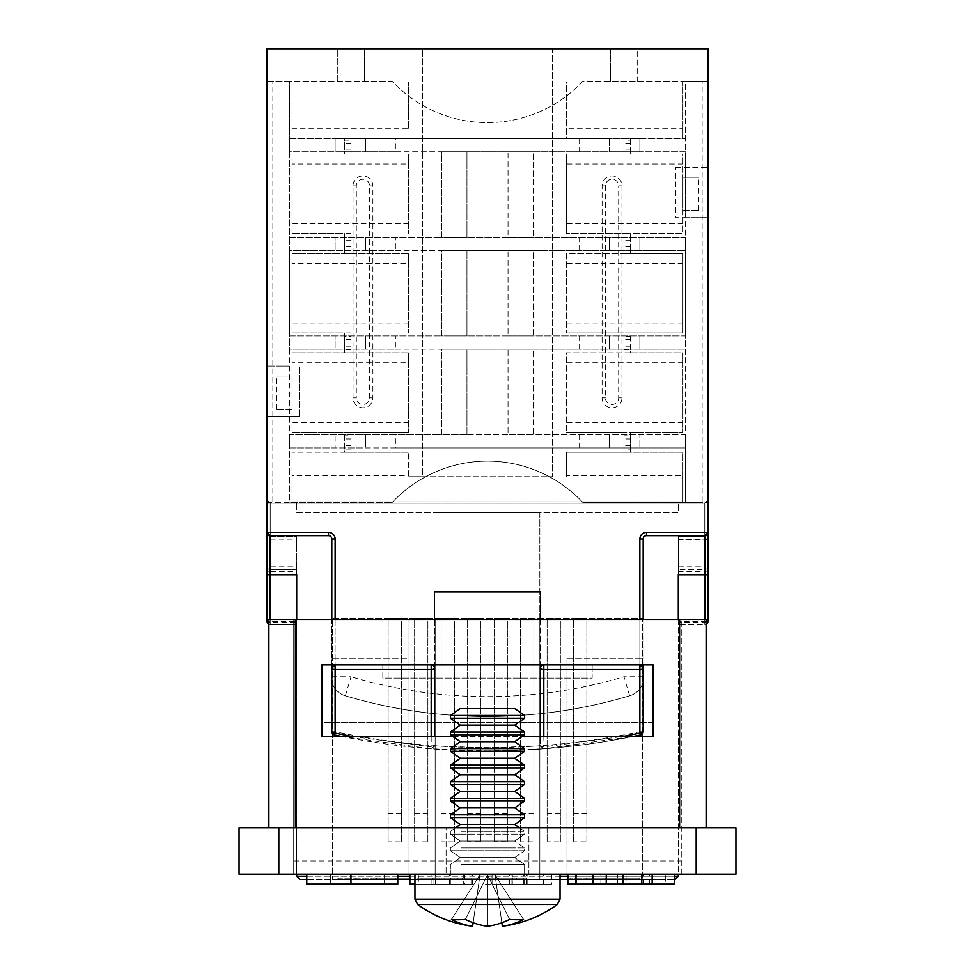 <?xml version="1.0" encoding="UTF-8"?>
<svg xmlns="http://www.w3.org/2000/svg" width="975" height="975" viewBox="0 0 975 975"><rect width="100%" height="100%" fill="white"/><g stroke="black" fill="none" stroke-linecap="round" stroke-linejoin="round"><path stroke-width="0.73" stroke-dasharray="4.88 3.66" d="M528.901 827.812L528.901 874.185L446.099 874.185L528.901 874.185L446.099 874.185L528.901 874.185L528.901 827.812L446.099 827.812L446.099 874.185L446.099 827.812L528.901 827.812M567.864 874.185L674.261 874.185L567.864 874.185L567.864 884.118L576.396 884.118L576.396 874.185L576.396 884.118L617.553 884.118L617.553 874.185L617.553 884.118L626.072 884.118L626.072 874.185L626.072 884.118L665.742 884.118L665.742 874.185L665.742 884.118L674.261 884.118L674.261 874.185M306.784 874.185L384.138 874.185L306.784 874.185L306.784 884.118L384.138 884.118L384.138 874.185L384.138 884.118L350.963 884.118L350.963 874.185L397.776 874.185L350.963 874.185M293.731 874.185L681.269 874.185L293.731 874.185L293.731 619.795L681.269 619.795L293.731 619.795L293.731 827.812L681.269 827.812L293.731 827.812L293.731 874.185M696.174 827.812L239.07 827.812L239.07 874.185L735.93 874.185L735.93 827.812L696.174 827.812L696.174 874.185M512.314 874.185L551.74 874.185L512.314 874.185L512.314 884.118L483.966 884.118L551.74 884.118L512.314 884.118M551.74 874.185L551.74 884.118M450.048 874.185L409.878 874.185L472.558 874.185L450.048 874.185L450.048 884.118L418.409 884.118L418.409 874.185L418.409 884.118L463.734 884.118L463.734 874.185M295.388 827.812L679.612 827.812L268.881 827.812L295.388 827.812L295.388 619.795L679.612 619.795L679.612 827.812L706.119 827.812L679.612 827.812M452.705 736.393L522.295 736.393M295.388 619.795L268.881 619.795L268.881 827.812M653.116 722.475L321.884 722.475L321.884 664.84L653.116 664.84L653.116 722.475L653.116 664.84L321.884 664.84L321.884 722.475L653.116 722.475M706.119 827.812L706.119 619.795L679.612 619.795M681.269 874.185L681.269 619.795L681.269 874.185M653.116 736.393L653.116 664.84L321.884 664.84L321.884 736.393L653.116 736.393M293.731 860.937L681.269 860.937M330.61 884.118L330.61 874.185M350.963 884.118L397.776 884.118L397.776 874.185M527.134 884.118L492.058 884.118L543.575 884.118L527.134 884.118L527.134 874.185L492.058 874.185L527.134 874.185M483.966 884.118L483.966 874.185L483.966 884.118M524.136 884.118L524.136 874.185M543.562 884.118L543.562 874.185M492.058 884.118L492.058 874.185L492.058 884.118M509.352 884.118L509.352 874.185M575.786 884.118L575.786 874.185M409.878 874.185L409.878 884.118L472.558 884.118L464.624 884.118L464.624 874.185M464.624 884.118L450.048 884.118M463.734 884.118L471.668 884.118L471.668 874.185M471.668 884.118L414.96 884.118M472.558 884.118L472.558 874.185M341.36 736.393A739.976 739.976 0 0 0 487.5 750.969L430.938 748.8L341.36 736.393M540.503 736.393L540.503 745.497A3.315 3.315 0 0 0 544.062 748.8L487.5 750.969A739.976 739.976 0 0 0 633.64 736.393L544.062 748.8L540.528 745.948L540.503 591.971M623.963 237.059L623.963 233.573L566.329 233.573L682.927 233.573L682.927 154.087L630.593 154.087L630.593 152.1L623.963 152.1L623.963 154.087L566.329 154.087L566.329 233.573L566.329 154.087L682.927 154.087L682.927 233.573L630.593 233.573L630.593 237.059L623.963 237.059L623.963 253.451L566.329 253.451L566.329 332.95L566.329 253.451L682.927 253.451L682.927 332.95L630.593 332.95L630.593 336.424L623.963 336.424L623.963 352.828L566.329 352.828L566.329 432.315L566.329 352.828L682.927 352.828L682.927 432.315L630.593 432.315L630.593 452.193L566.329 452.193L566.329 476.702L566.329 452.193L682.927 452.193L682.927 501.881L292.073 501.881L292.073 452.193L292.073 501.881L682.927 501.881L682.927 475.605L566.329 475.605M630.593 154.087L623.963 154.087L623.963 138.182L566.329 138.182L566.329 81.876L610.716 81.876L566.329 81.876L566.329 138.182L682.927 138.182L630.593 138.182L630.593 154.087M344.407 152.1L344.407 154.087L292.073 154.087L292.073 233.573L292.073 154.087L408.671 154.087L344.407 154.087L344.407 138.182L292.073 138.182L292.073 81.876L292.073 138.182L408.671 138.182L351.037 138.182L351.037 154.087L351.037 152.1L344.407 152.1L344.407 140.168L351.037 140.168L351.037 138.182L344.407 138.182L344.407 140.168M623.963 233.573L630.593 233.573L630.593 253.451L623.963 253.451L623.963 233.573M351.037 233.573L351.037 237.059L344.407 237.059L344.407 233.573L351.037 233.573L351.037 253.451L292.073 253.451L292.073 332.95L292.073 253.451L408.671 253.451L351.037 253.451L351.037 250.307L344.407 250.307L344.407 253.451L344.407 233.573L292.073 233.573L351.037 233.573M682.927 475.605L682.927 452.193L630.593 452.193L630.593 449.048L623.963 449.048L623.963 452.193L623.963 432.315L566.329 432.315L682.927 432.315L682.927 352.828L630.593 352.828L630.593 332.95L623.963 332.95L623.963 336.424M351.037 332.95L351.037 336.424L344.407 336.424L344.407 332.95L351.037 332.95L351.037 352.828L292.073 352.828L292.073 432.315L292.073 352.828L408.671 352.828L351.037 352.828L351.037 349.672L344.407 349.672L344.407 352.828L344.407 332.95L292.073 332.95L351.037 332.95M351.037 449.048L344.407 449.048L344.407 452.193L292.073 452.193L408.671 452.193L344.407 452.193L344.407 432.315L292.073 432.315L408.671 432.315L351.037 432.315L351.037 452.193L351.037 435.801L344.407 435.801L344.407 432.315L351.037 432.315L351.037 435.801M623.963 349.672L630.593 349.672L630.593 352.828L623.963 352.828L623.963 332.95L566.329 332.95L682.927 332.95L682.927 253.451L630.593 253.451L630.593 250.307L623.963 250.307M682.927 128.249L682.927 81.876L682.927 138.182L682.927 128.249L566.329 128.249M678.295 621.611L678.295 536.323L678.295 624.439L678.295 574.75L678.295 624.439L678.295 621.611L704.791 621.611L704.791 539.151L708.106 538.651L708.106 574.75L708.106 48.75L637.223 48.75L637.223 81.876L682.927 81.876L610.716 81.876L610.716 48.75L552.423 48.75L552.423 476.702L408.671 476.702L422.577 476.702L422.577 48.75L364.284 48.75L364.284 81.876L364.284 48.75L266.894 48.75L266.894 621.124L266.894 538.651L270.209 539.151L270.209 621.611L296.705 621.611L296.705 539.151L270.209 539.151L270.209 536.323L296.705 536.323L296.705 566.134L270.209 566.134L270.209 536.323L296.705 536.323L296.705 539.151M704.791 503.197L266.894 503.197L296.705 503.197L296.705 512.472L678.295 512.472L678.295 503.197L678.295 512.472L296.705 512.472L296.705 503.197L270.209 503.197L270.209 535.665L328.502 535.665L328.502 532.35L270.209 532.35L270.209 503.197L704.791 503.197L678.295 503.197L704.791 503.197L708.106 499.895L708.106 75.916L708.106 532.35L708.106 75.916L708.106 499.895L704.791 503.197L704.791 532.35L646.498 532.35L646.498 535.665L704.791 535.665A3.315 3.315 0 0 0 708.106 532.35L704.791 532.35L704.791 535.665L704.791 503.197L704.791 574.75L678.295 574.75L678.295 876.172L296.705 876.172L296.705 574.75L296.705 624.439L296.705 574.75L270.209 574.75L270.209 503.197L266.894 499.895L266.894 532.35L266.894 75.916L266.894 499.895L266.894 75.916L266.894 499.895L270.209 503.197M337.777 81.876L337.777 48.75L337.777 81.876L292.073 81.876L364.284 81.876M408.671 128.249L408.671 81.876L408.671 128.249L292.073 128.249M408.671 475.605L408.671 452.193L408.671 475.605L292.073 475.605M408.671 362.761L408.671 432.315L408.671 352.828L408.671 362.761L292.073 362.761M408.671 263.384L408.671 332.95L408.671 253.451L408.671 263.384L292.073 263.384M408.671 164.019L408.671 233.573L408.671 154.087L408.671 164.019L292.073 164.019M637.223 81.876L637.223 48.75L610.716 48.75L610.716 81.876M623.963 435.801L623.963 432.315L630.593 432.315L630.593 435.801L623.963 435.801L623.963 449.048M623.963 140.168L623.963 138.182L630.593 138.182L630.593 140.168L623.963 140.168L623.963 152.1M266.894 386.173L266.894 312.78L266.894 386.173L267.564 386.173L267.564 382.066L266.894 382.066M266.894 168.517L266.894 95.111L266.894 168.517L267.564 168.517L267.564 164.397L266.894 164.397M266.894 158.084L266.894 84.691L266.894 158.084L267.564 158.084L267.564 153.977L266.894 153.977M266.894 378.739L266.894 305.346L266.894 378.739L267.564 378.739L267.564 374.632L266.894 374.632M296.705 621.611L296.705 624.439L270.209 624.439A3.315 3.315 0 0 1 266.894 621.124L266.894 538.651M266.894 251.062L266.894 215.999L266.894 251.062L267.564 251.062L267.564 227.687L266.894 227.687M266.894 440.237L266.894 473.107L266.894 440.237L267.564 440.237L267.564 452.595L266.894 452.595M266.894 346.015L266.894 354.778L266.894 340.897L266.894 346.015L267.564 346.015L266.894 346.015M266.894 113.746L266.894 144.422L266.894 110.821L266.894 128.347L266.894 113.746L267.564 113.746L267.564 125.202L266.894 125.202M708.106 82.826L708.106 156.219L708.106 82.826L707.436 82.826L707.436 86.933L708.106 86.933M708.106 304.578L708.106 377.971L708.106 304.578L707.436 304.578L707.436 308.685L708.106 308.685M708.106 81.949L708.106 155.342L708.106 81.949L707.436 81.949L707.436 86.056L708.106 86.056M708.106 302.457L708.106 375.862L708.106 302.457L707.436 302.457L707.436 306.577L708.106 306.577M678.295 571.387L704.791 571.387L704.791 622.501A3.315 1.377 180 0 0 708.106 621.124L708.106 538.651M708.106 621.124L708.106 574.75L704.791 574.75L704.791 624.439L678.295 624.439L704.791 624.439A3.315 3.315 0 0 0 706.119 624.158A3.315 3.315 0 0 1 704.791 624.439A3.315 3.315 0 0 0 708.106 621.124M708.106 360.116L708.106 331.866L708.106 369.379L708.106 332.609L708.106 360.116L707.436 360.116L707.436 331.866L708.106 331.866L707.436 331.866L707.436 369.379L708.106 369.379M708.106 100.583L708.106 134.184L708.106 94.331L708.106 128.712L708.106 100.583L707.436 100.583L707.436 106.836L708.106 106.836M707.436 210.758L707.436 245.139L708.106 210.758L708.106 252.172L708.106 221.496L708.106 239.667L707.436 239.667L708.106 239.667L707.436 239.667L707.436 210.758L708.106 210.758M708.106 466.16L708.106 445.173L708.106 466.16L707.436 466.16L707.436 483.454L708.106 483.454M674.261 879.487L567.864 879.487M560.04 879.487L409.878 879.487M397.776 879.487L306.784 879.487M300.02 879.487L674.98 879.487M512.911 879.487L488.828 879.487L525.598 879.487L512.911 879.487L512.911 878.158L512.911 879.487L512.911 878.158L525.598 878.158L525.598 879.487L525.598 878.158L512.911 878.158L512.911 879.487M355.704 879.487L410.536 879.487L337.959 879.487L410.536 879.487L355.704 879.487L355.704 878.158L376.521 878.158L376.521 879.487M642.513 879.487L332.487 879.487L642.513 879.487L642.513 618.467L332.487 618.467L332.487 879.487L332.487 618.467L642.513 618.467L642.513 879.487M479.42 878.158L419.835 878.158L477.421 878.158L477.421 879.487L479.42 879.487L417.824 879.487L477.421 879.487L477.421 878.158L479.42 878.158L479.42 879.487M569.973 879.487L639.697 879.487L569.973 879.487L569.973 878.158L606.377 878.158L606.377 879.487M560.369 841.864L560.369 618.467L547.121 618.467L547.121 841.864L547.121 618.467L560.369 618.467L560.369 841.864L547.121 841.864M507.378 841.864L507.378 618.467L494.13 618.467L494.13 841.864L494.13 618.467L507.378 618.467L507.378 841.864L494.13 841.864M454.374 841.864L454.374 618.467L441.127 618.467L441.127 841.864L441.127 618.467L454.374 618.467L454.374 841.864L441.127 841.864M401.383 841.864L401.383 618.467L388.135 618.467L388.135 841.864L388.135 618.467L401.383 618.467L401.383 841.864L388.135 841.864M427.879 841.864L427.879 618.467L414.631 618.467L414.631 841.864L414.631 618.467L427.879 618.467L427.879 841.864L414.631 841.864M480.87 841.864L480.87 618.467L467.622 618.467L467.622 841.864L467.622 618.467L480.87 618.467L480.87 841.864L467.622 841.864M533.873 841.864L533.873 618.467L520.626 618.467L520.626 841.864L520.626 618.467L533.873 618.467L533.873 841.864L520.626 841.864M586.865 841.864L586.865 618.467L573.617 618.467L573.617 841.864L573.617 618.467L586.865 618.467L586.865 841.864L573.617 841.864M560.369 813.235L547.121 813.235M507.378 813.235L494.13 813.235M454.374 813.235L441.127 813.235M401.383 813.235L388.135 813.235M427.879 813.235L414.631 813.235M480.87 813.235L467.622 813.235M533.873 813.235L520.626 813.235M586.865 813.235L573.617 813.235M408.671 422.382L292.073 422.382M292.073 409.134L276.169 409.134L292.073 409.134L292.073 376.009L276.169 376.009L292.073 376.009M408.671 323.018L292.073 323.018M408.671 223.641L292.073 223.641M351.573 736.393L431.194 746.887L431.194 736.393M431.194 664.84L335.132 664.84L431.194 664.84A3.315 3.315 0 0 1 434.497 668.155M434.497 619.795L434.497 664.84M540.503 619.795L540.503 664.84M540.503 668.155A3.315 3.315 0 0 1 543.806 664.84L639.868 664.84L543.806 664.84M543.806 736.393L544.062 748.8A3.315 3.315 0 0 1 540.503 745.497A3.315 1.389 0 0 0 543.806 746.887L623.427 736.393M643.183 538.98L639.868 538.98L639.868 731.725L643.183 731.725A3.315 3.315 0 0 1 640.551 734.967A3.315 3.315 0 0 0 643.183 731.725L643.183 538.98A3.315 3.315 0 0 1 646.498 535.665M643.183 619.795L643.183 664.84M331.817 664.84L331.817 619.795M335.132 538.98L331.817 538.98A3.315 3.315 0 0 0 328.502 535.665A3.315 3.315 0 0 1 331.817 538.98L331.817 731.725L335.132 731.725L335.132 538.98A6.63 6.63 0 0 0 328.502 532.35M351.037 664.84L331.159 664.84L331.159 676.76L331.159 664.84L382.834 664.84L382.834 678.1L592.166 678.1L592.166 664.84L643.841 664.84L643.841 676.76L643.841 664.84L623.963 664.84L623.963 676.76A478.201 478.201 0 0 1 351.037 676.76L351.037 664.84L382.834 664.84L382.834 678.1L592.166 678.1L592.166 664.84L623.963 664.84M345.357 695.809L351.037 676.76L331.159 676.76A19.878 19.878 0 0 0 345.357 695.809A498.067 498.067 0 0 0 629.643 695.809A498.067 498.067 0 0 1 345.357 695.809A19.878 19.878 0 0 1 331.159 676.76A19.878 19.878 0 0 0 345.357 695.809A498.067 498.067 0 0 0 629.643 695.809A19.878 19.878 0 0 0 643.841 676.76A19.878 19.878 0 0 1 629.643 695.809A19.878 19.878 0 0 0 643.841 676.76L623.963 676.76L629.643 695.809M566.999 658.223L642.513 658.223L566.999 658.223L566.999 879.487L566.999 658.223M539.833 618.467L539.833 879.487L539.833 512.472L435.167 512.472L539.833 512.472L539.833 618.467M408.001 618.467L408.001 879.487L408.001 618.467M435.167 618.467L435.167 879.487L435.167 618.467M332.487 658.223L408.001 658.223L332.487 658.223M678.295 619.795L678.295 874.185M296.705 619.795L296.705 874.185M270.209 619.795L270.209 624.439A3.315 3.315 0 0 1 268.881 624.158A3.315 3.315 0 0 0 270.209 624.439L270.209 622.501A3.315 1.377 180 0 1 266.894 621.124A3.315 3.315 0 0 0 270.209 624.439L270.209 621.611L266.894 621.124A3.315 3.315 0 0 0 270.209 624.439L296.705 624.439L296.705 622.501L270.209 622.501L270.209 571.387L296.705 571.387L296.705 622.501M296.705 571.387L296.705 566.134M296.705 569.449L270.209 569.449L296.705 569.449M270.209 624.439L296.705 624.439L270.209 624.439L270.209 574.75L266.894 574.75M708.106 570.009A3.315 1.377 180 0 1 704.791 571.387L704.791 569.449L678.295 569.449L704.791 569.449A3.315 3.315 0 0 0 708.106 566.134A3.315 3.315 0 0 1 704.791 569.449L704.791 566.134L678.295 566.134M678.295 539.638L704.791 539.638L704.791 536.323L678.295 536.323L704.791 536.323A3.315 3.315 0 0 0 708.106 533.02A3.315 3.315 0 0 1 704.791 536.323L704.791 539.151L678.295 539.151M422.577 48.75L552.423 48.75L552.423 476.702L422.577 476.702L422.577 48.75M434.497 736.393L434.497 591.971M434.497 745.497L430.938 748.8L431.194 746.887A3.315 1.389 180 0 0 434.497 745.497A3.315 3.315 0 0 1 430.938 748.8M682.927 422.382L566.329 422.382M682.927 362.761L566.329 362.761M682.927 323.018L566.329 323.018M682.927 263.384L566.329 263.384M682.927 223.641L566.329 223.641M682.927 164.019L566.329 164.019M682.927 210.393L698.831 210.393L682.927 210.393L682.927 177.267L698.831 177.267L682.927 177.267M376.521 878.158L395.326 878.158L395.326 879.487L395.326 878.158L410.536 878.158L410.536 879.487L410.536 878.158L375.241 878.158L375.241 879.487M375.241 878.158L337.959 878.158L337.959 879.487M337.959 878.158L375.85 878.158L375.85 879.487M375.85 878.158L410.536 878.158L375.972 878.158L375.972 879.487M375.972 878.158L355.704 878.158M464.539 878.158L464.539 879.487M439.762 878.158L462.199 878.158L462.199 879.487L433.046 879.487L462.199 879.487L462.199 878.158L439.762 878.158L439.762 879.487M417.824 878.158L417.824 879.487M457.945 878.158L457.945 879.487M462.199 878.158L462.199 879.487L462.199 878.158L433.046 878.158L462.199 878.158L462.199 879.487M448.073 878.158L448.073 879.487M432.51 878.158L432.51 879.487M419.835 878.158L419.835 879.487M450.413 878.158L450.413 879.487M444.844 878.158L444.844 879.487M433.046 878.158L433.046 879.487M523.283 878.158L488.828 878.158L523.283 878.158L523.283 879.487M526.866 878.158L526.866 879.487L526.866 878.158M516.457 878.158L516.457 879.487M497.701 878.158L497.701 879.487L497.701 878.158M488.828 878.158L488.828 879.487L488.828 878.158M498.578 878.158L498.578 879.487M499.98 878.158L499.98 879.487M606.377 878.158L637.479 878.158L637.479 879.487M637.479 878.158L623.537 878.158L623.537 879.487M623.537 878.158L607.413 878.158L607.413 879.487M607.413 878.158L586.377 878.158L586.377 879.487M586.377 878.158L586.45 879.487M586.45 878.158L609.704 878.158L609.704 879.487M609.704 878.158L639.697 878.158L639.697 879.487M639.697 878.158L607.315 878.158L607.315 879.487M607.315 878.158L569.973 878.158M605.707 878.158L623.22 878.158L605.707 878.158L605.707 879.487L588.985 879.487L623.22 879.487L605.707 879.487M588.985 878.158L588.985 879.487M606.304 878.158L606.304 879.487M623.22 878.158L623.22 879.487M698.831 210.393L698.831 177.267M276.169 409.134L276.169 376.009M266.894 533.02A3.315 3.315 0 0 0 270.209 536.323L266.894 533.02M270.209 569.449A3.315 3.315 0 0 1 266.894 566.134L270.209 566.134L270.209 569.449A3.315 3.315 0 0 1 266.894 566.134A3.315 3.315 0 0 0 270.209 569.449L270.209 571.387A3.315 1.377 180 0 1 266.894 570.009M704.791 619.795L704.791 624.439A3.315 3.315 0 0 0 706.119 624.158A3.315 3.315 0 0 1 704.791 624.439L704.791 621.611L706.119 621.575M270.209 535.665A3.315 3.315 0 0 1 266.894 532.35L270.209 532.35L270.209 535.665A3.315 3.315 0 0 1 266.894 532.35M334.449 734.967A3.315 3.315 0 0 1 331.817 731.725A3.315 3.315 0 0 0 334.449 734.967L335.132 731.725A736.661 736.661 0 0 0 639.868 731.725L640.551 734.967M707.436 106.836L707.436 131.832L708.106 131.832L707.436 131.832L707.436 111.101L708.106 111.101M707.436 111.101L707.436 107.823L708.106 107.823M707.436 107.823L707.436 115.001L708.106 115.001M707.436 115.001L707.436 134.184L708.106 134.184M707.436 134.184L707.436 112.929L708.106 112.929M707.436 112.929L707.436 94.331L708.106 94.331M707.436 94.331L707.436 99.803L708.106 99.803M707.436 99.803L707.436 113.246L708.106 113.246M707.436 113.246L707.436 128.712L708.106 128.712M707.436 128.712L707.436 114.014L708.106 114.014L707.436 114.014L707.436 100.583M707.436 244.03L708.106 244.03M707.436 245.139L708.106 245.139L707.436 245.139L707.436 252.172L708.106 252.172L707.436 252.172L707.436 245.139L708.106 245.139L707.436 245.139M707.436 221.496L707.436 239.667L707.436 221.496L708.106 221.496M707.436 369.379L707.436 337.338L708.106 337.338M707.436 337.338L707.436 332.609L708.106 332.609M707.436 332.609L707.436 360.116M707.436 483.454L707.436 474.801L708.106 474.801M707.436 474.801L707.436 486.586L708.106 486.586M707.436 486.586L707.436 481.967L708.106 481.967M707.436 481.967L707.436 465.794L708.106 465.794M707.436 465.794L707.436 445.173L708.106 445.173M707.436 445.173L707.436 457.19L708.106 457.19M707.436 457.19L707.436 448.293L708.106 448.293M707.436 448.293L707.436 466.16M707.436 465.855L707.436 481.114L707.436 450.633L707.436 477.982L708.106 453.765L708.106 481.114L708.106 450.633L708.106 465.855L707.436 465.855M707.436 477.982L708.106 477.982M707.436 466.074L708.106 466.074M707.436 453.765L708.106 453.765M707.436 481.114L708.106 481.114M707.436 466.208L708.106 466.208M707.436 450.633L708.106 450.633M707.436 287.905L708.106 287.905L707.436 287.905L707.436 499.895L707.436 75.916L707.436 287.905L707.436 181.911L708.106 181.911L707.436 181.911L707.436 75.916L708.106 75.916L707.436 75.916L707.436 499.895L708.106 499.895L707.436 499.895L708.106 499.895L707.436 499.895L707.436 393.9L708.106 393.9L707.436 393.9L707.436 287.905L708.106 287.905L707.436 287.905M707.436 75.916L708.106 75.916L707.436 75.916M707.436 181.911L708.106 181.911L707.436 181.911M707.436 393.9L708.106 393.9L707.436 393.9M707.436 306.577L707.436 302.457M707.436 315.888L708.106 315.888M707.436 334.535L708.106 334.535M707.436 345.808L708.106 345.808M707.436 364.528L708.106 364.528M707.436 372.304L708.106 372.304M707.436 375.862L708.106 375.862M707.436 359.105L708.106 359.105M707.436 340.933L708.106 340.933M707.436 329.66L708.106 329.66M707.436 311.013L708.106 311.013M707.436 86.056L707.436 81.949M707.436 95.367L708.106 95.367M707.436 125.287L708.106 125.287M707.436 144.007L708.106 144.007M707.436 151.783L708.106 151.783M707.436 155.342L708.106 155.342M707.436 138.584L708.106 138.584M707.436 120.412L708.106 120.412M707.436 109.139L708.106 109.139M707.436 90.492L708.106 90.492M707.436 308.685L707.436 304.578M707.436 317.996L708.106 317.996M707.436 336.643L708.106 336.643M707.436 347.917L708.106 347.917M707.436 366.637L708.106 366.637M707.436 374.412L708.106 374.412M707.436 377.971L708.106 377.971M707.436 361.213L708.106 361.213M707.436 343.042L708.106 343.042M707.436 331.768L708.106 331.768M707.436 313.121L708.106 313.121M707.436 86.933L707.436 82.826M707.436 96.245L708.106 96.245M707.436 114.904L708.106 114.904M707.436 126.165L708.106 126.165M707.436 144.885L708.106 144.885M707.436 152.673L708.106 152.673M707.436 156.219L708.106 156.219M707.436 139.462L708.106 139.462M707.436 121.302L708.106 121.302M707.436 110.029L708.106 110.029M707.436 91.37L708.106 91.37M267.564 452.595L267.564 465.806L266.894 465.806M267.564 465.806L267.564 470.913L266.894 470.913M267.564 470.913L267.564 452.339L266.894 452.339M267.564 452.339L267.564 435.118L266.894 435.118M267.564 435.118L267.564 460.907L266.894 460.907M267.564 460.907L267.564 434.387L266.894 434.387L267.564 434.387L267.564 473.107L266.894 473.107M267.564 473.107L267.564 451.011L266.894 451.011M267.564 451.011L267.564 440.237M267.564 354.778L267.564 340.897L267.564 354.778L266.894 354.778M267.564 351.439L266.894 351.439M267.564 340.897L266.894 340.897L267.564 340.897M267.564 227.687L267.564 223.75L266.894 223.75M267.564 223.75L267.564 238.802L266.894 238.802M267.564 238.802L267.564 232.903L266.894 232.903M267.564 232.903L267.564 215.999L266.894 215.999M267.564 215.999L267.564 233.805L266.894 233.805M267.564 233.805L267.564 251.062M267.564 233.525L267.564 245.944L267.564 233.525L266.894 233.525L266.894 221.118L266.894 245.944L266.894 233.525M267.564 221.118L266.894 221.118M267.564 233.976L266.894 233.976M267.564 245.944L266.894 245.944M267.564 125.202L267.564 137.109L266.894 137.109M267.564 137.109L267.564 142.228L266.894 142.228M267.564 142.228L267.564 125.263L266.894 125.263M267.564 125.263L267.564 108.627L266.894 108.627M267.564 108.627L267.564 115.282L266.894 115.282M267.564 115.282L267.564 109.102L266.894 109.102M267.564 109.102L267.564 105.702L266.894 105.702M267.564 105.702L267.564 125.422L266.894 125.422M267.564 125.422L267.564 144.422L266.894 144.422M267.564 144.422L267.564 139.303L266.894 139.303M267.564 139.303L267.564 134.843L266.894 134.843M267.564 134.843L267.564 125.324L266.894 125.324M267.564 125.324L267.564 110.821L266.894 110.821M267.564 110.821L267.564 128.347L266.894 128.347L267.564 128.347L267.564 113.746M267.564 499.895L266.894 499.895L267.564 499.895L267.564 75.916L267.564 499.895L267.564 393.9L266.894 393.9L267.564 393.9L267.564 287.905L266.894 287.905L267.564 287.905L266.894 287.905L267.564 287.905L267.564 181.911L266.894 181.911L267.564 181.911L267.564 75.916L266.894 75.916L267.564 75.916L267.564 499.895L266.894 499.895L267.564 499.895M267.564 393.9L266.894 393.9L267.564 393.9M267.564 75.916L266.894 75.916L267.564 75.916M267.564 181.911L266.894 181.911L267.564 181.911M267.564 374.632L267.564 378.739M267.564 365.32L266.894 365.32M267.564 346.661L266.894 346.661M267.564 335.388L266.894 335.388M267.564 316.668L266.894 316.668M267.564 308.892L266.894 308.892M267.564 305.346L266.894 305.346M267.564 322.103L266.894 322.103M267.564 340.263L266.894 340.263M267.564 351.536L266.894 351.536M267.564 370.183L266.894 370.183M267.564 153.977L267.564 158.084M267.564 144.666L266.894 144.666M267.564 126.019L266.894 126.019M267.564 114.745L266.894 114.745M267.564 96.025L266.894 96.025M267.564 88.25L266.894 88.25M267.564 84.691L266.894 84.691M267.564 101.449L266.894 101.449M267.564 119.62L266.894 119.62M267.564 130.894L266.894 130.894M267.564 149.541L266.894 149.541M267.564 164.397L267.564 168.517M267.564 155.086L266.894 155.086M267.564 136.439L266.894 136.439M267.564 125.166L266.894 125.166M267.564 106.446L266.894 106.446M267.564 98.67L266.894 98.67M267.564 95.111L266.894 95.111M267.564 111.881L266.894 111.881M267.564 130.041L266.894 130.041M267.564 141.314L266.894 141.314M267.564 159.961L266.894 159.961M267.564 382.066L267.564 386.173M267.564 372.755L266.894 372.755M267.564 354.096L266.894 354.096M267.564 342.834L266.894 342.834M267.564 324.114L266.894 324.114M267.564 316.327L266.894 316.327M267.564 312.78L266.894 312.78M267.564 329.538L266.894 329.538M267.564 347.697L266.894 347.697M267.564 358.971L266.894 358.971M267.564 377.63L266.894 377.63M630.593 152.1L630.593 140.168M630.593 250.307L630.593 237.059M630.593 349.672L630.593 336.424M630.593 449.048L630.593 435.801M351.037 152.1L351.037 140.168M351.037 250.307L351.037 237.059M344.407 250.307L344.407 237.059M351.037 349.672L351.037 336.424M344.407 349.672L344.407 336.424M344.407 449.048L344.407 435.801M351.037 438.945L344.407 438.945L351.037 438.945M351.037 445.563L344.407 445.563L351.037 445.563M630.593 438.945L623.963 438.945L630.593 438.945M630.593 445.563L623.963 445.563L630.593 445.563M351.037 346.198L344.407 346.198L351.037 346.198M351.037 339.568L344.407 339.568L351.037 339.568M630.593 339.568L623.963 339.568L630.593 339.568M630.593 346.198L623.963 346.198L630.593 346.198M351.037 246.833L344.407 246.833L351.037 246.833M351.037 240.203L344.407 240.203L351.037 240.203M630.593 240.203L623.963 240.203L630.593 240.203M630.593 246.833L623.963 246.833L630.593 246.833M351.037 149.114L344.407 149.114L351.037 149.114M351.037 143.154L344.407 143.154L351.037 143.154M630.593 149.114L623.963 149.114L630.593 149.114M630.593 143.154L623.963 143.154L630.593 143.154M579.589 434.643L579.589 447.891L639.868 447.891L639.868 434.643L639.868 447.891L685.583 447.891L685.583 502.539L582.892 502.539L708.106 502.539L702.134 502.539L702.134 81.205L702.134 502.539L685.583 502.539L685.583 81.205L582.892 81.205A130.601 130.601 0 0 1 392.108 81.205L266.894 81.205L266.894 502.539L272.866 502.539L272.866 81.205L272.866 502.539L289.417 502.539L289.417 81.205L266.894 81.205L266.894 502.539L392.108 502.539L289.417 502.539L289.417 447.891L685.583 447.891L685.583 434.643L289.417 434.643L289.417 349.184L441.785 349.184L441.785 434.643L289.417 434.643L289.417 447.891L335.132 447.891L335.132 434.643L335.132 447.891L365.601 447.891L365.601 434.643L365.601 447.891L395.411 447.891L395.411 434.643M466.964 237.217L466.964 151.759L508.036 151.759L508.036 237.217L466.964 237.217L466.964 151.759L441.785 151.759L441.785 237.217L289.417 237.217L289.417 151.759L441.785 151.759L441.785 237.217L466.964 237.217M466.964 335.924L466.964 250.478L508.036 250.478L508.036 335.924L466.964 335.924L466.964 250.478L441.785 250.478L441.785 335.924L289.417 335.924L289.417 250.478L441.785 250.478L441.785 335.924L466.964 335.924M466.964 434.643L466.964 349.184L508.036 349.184L508.036 434.643L466.964 434.643L466.964 349.184L441.785 349.184L441.785 434.643L466.964 434.643M299.362 416.423L299.362 366.076L299.362 416.423L266.894 416.423L299.362 416.423M289.417 366.076L266.894 366.076L289.417 366.076M395.411 349.184L685.583 349.184L685.583 434.643L533.215 434.643L533.215 349.184L508.036 349.184L508.036 434.643L533.215 434.643L533.215 349.184L685.583 349.184L685.583 335.924L289.417 335.924L289.417 349.184L335.132 349.184L335.132 335.924L335.132 349.184L395.411 349.184L395.411 335.924M395.411 250.478L685.583 250.478L685.583 335.924L533.215 335.924L533.215 250.478L508.036 250.478L508.036 335.924L533.215 335.924L533.215 250.478L685.583 250.478L685.583 237.217L289.417 237.217L289.417 250.478L335.132 250.478L335.132 237.217L335.132 250.478L395.411 250.478L395.411 237.217M685.583 237.217L533.215 237.217L533.215 151.759L508.036 151.759L508.036 237.217L533.215 237.217L533.215 151.759L685.583 151.759L685.583 138.511L639.868 138.511L639.868 151.759L685.583 151.759L685.583 217.681L675.638 217.681L675.638 167.334L675.638 217.681L708.106 217.681L708.106 81.205L685.583 81.205L685.583 138.511L289.417 138.511L289.417 151.759L335.132 151.759L335.132 138.511L289.417 138.511L289.417 81.205L392.108 81.205A130.601 130.601 0 0 0 582.892 81.205L708.106 81.205L708.106 502.539L708.106 217.681L685.583 217.681L685.583 237.217M579.589 138.511L579.589 151.759L609.399 151.759L609.399 138.511L639.868 138.511L639.868 151.759L609.399 151.759L609.399 138.511L335.132 138.511L335.132 151.759L395.411 151.759L395.411 138.511M579.589 151.759L395.411 151.759M675.638 167.334L708.106 167.334L675.638 167.334M365.601 349.184L365.601 335.924L365.601 349.184M365.601 250.478L365.601 237.217L365.601 250.478M365.601 151.759L365.601 138.511L365.601 151.759M639.868 349.184L639.868 335.924L639.868 349.184M639.868 250.478L639.868 237.217L639.868 250.478M609.399 447.891L609.399 434.643L609.399 447.891M582.892 502.539A130.601 130.601 0 0 0 392.108 502.539A130.601 130.601 0 0 1 582.892 502.539M353.023 397.873L353.023 185.884A9.933 9.933 0 0 1 362.956 175.939A9.933 9.933 0 0 1 372.889 185.884L372.889 397.873A9.933 9.933 0 0 1 362.956 407.806A9.933 9.933 0 0 1 353.023 397.873L356.326 397.873L356.326 185.884A6.63 6.63 0 0 1 362.956 179.254A6.63 6.63 0 0 1 369.586 185.884L369.586 397.873A6.63 6.63 0 0 1 362.956 404.491A6.63 6.63 0 0 1 356.326 397.873M621.977 185.884L621.977 397.873A9.933 9.933 0 0 1 612.044 407.806A9.933 9.933 0 0 1 602.111 397.873L602.111 185.884A9.933 9.933 0 0 1 612.044 175.939A9.933 9.933 0 0 1 621.977 185.884L618.674 185.884L618.674 397.873A6.63 6.63 0 0 1 612.044 404.491A6.63 6.63 0 0 1 605.414 397.873L605.414 185.884A6.63 6.63 0 0 1 612.044 179.254A6.63 6.63 0 0 1 618.674 185.884M579.589 447.891L395.411 447.891M609.399 349.184L609.399 335.924L609.399 349.184M579.589 349.184L579.589 335.924M609.399 250.478L609.399 237.217L609.399 250.478M579.589 250.478L579.589 237.217M524.599 715.479L450.401 715.479L461.273 715.479L450.401 715.479L460.273 708.569L514.727 708.569L460.273 708.569L514.727 708.569L524.599 715.479L513.727 715.479L524.599 715.479L524.599 718.222L450.401 718.222L461.273 718.222L450.401 718.222L460.273 725.132L514.727 725.132L460.273 725.132L514.727 725.132L524.599 732.042L513.727 732.042L524.599 732.042L524.599 734.784L450.401 734.784L461.273 734.784L450.401 734.784L460.273 741.695L514.727 741.695L460.273 741.695L514.727 741.695L524.599 748.605L513.727 748.605L524.599 748.605L524.599 751.347L450.401 751.347L461.273 751.347L450.401 751.347L460.273 758.257L514.727 758.257L460.273 758.257L514.727 758.257L524.599 765.168L513.727 765.168L524.599 765.168L524.599 767.898L450.401 767.898L461.273 767.898L450.401 767.898L460.273 774.82L514.727 774.82L460.273 774.82L514.727 774.82L524.599 781.731L513.727 781.731L524.599 781.731L524.599 784.461L450.401 784.461L461.273 784.461L450.401 784.461L460.273 791.383L514.727 791.383L460.273 791.383L514.727 791.383L524.599 798.293L513.727 798.293L524.599 798.293L524.599 801.023L450.401 801.023L461.273 801.023L450.401 801.023L460.273 807.934L514.727 807.934L460.273 807.934L514.727 807.934L524.599 814.856L513.727 814.856L524.599 814.856L524.599 817.586L450.401 817.586L461.273 817.586L450.401 817.586L460.273 824.497L514.727 824.497L460.273 824.497L514.727 824.497L524.599 831.407L461.273 831.407L524.599 831.407L524.599 834.149L450.401 834.149L524.599 834.149L514.727 841.059L460.273 841.059L514.727 841.059L460.273 841.059L514.727 841.059L524.599 847.97L461.273 847.97L524.599 847.97L524.599 850.712L450.401 850.712L524.599 850.712L514.727 857.622L460.273 857.622L514.727 857.622L460.273 857.622L514.727 857.622L524.599 864.533L461.273 864.533L524.599 864.533L524.599 874.185L450.401 874.185L524.599 874.185L450.401 874.185L524.599 874.185L524.599 864.533L514.727 857.622L524.599 850.712L524.599 847.97L514.727 841.059L524.599 834.149L524.599 831.407L519.456 827.812M460.273 725.132L450.401 732.042L524.599 732.042M460.273 741.695L450.401 748.605L524.599 748.605M460.273 758.257L450.401 765.168L524.599 765.168M460.273 774.82L450.401 781.731L524.599 781.731M460.273 791.383L450.401 798.293L524.599 798.293M460.273 807.934L450.401 814.856L524.599 814.856M461.273 831.407L513.727 831.407L461.273 831.407M461.273 847.97L513.727 847.97L461.273 847.97M461.273 864.533L513.727 864.533L461.273 864.533M417.69 904.483L557.31 904.483L438.141 904.483L557.31 904.483L560.04 899.133L414.96 899.133L436.203 899.133L414.96 899.133L414.96 874.185L560.04 874.185L414.96 874.185M501.857 922.764L494.995 874.843L523.514 919.401A112.649 62.083 41.3 0 1 509.633 919.401A112.649 62.083 41.3 0 0 516.762 919.742A112.649 62.083 41.3 0 0 523.514 919.401A118.706 83.509 -98.1 0 1 502.357 926.25A118.706 83.509 -98.1 0 0 523.514 919.401A112.649 62.083 41.3 0 1 516.762 919.742A112.649 62.083 41.3 0 1 509.633 919.401L487.5 874.843L487.5 926.25A118.706 83.509 98.1 0 0 509.633 919.401L487.5 874.843L487.5 926.25A118.706 83.509 -98.1 0 1 465.367 919.401A118.706 83.509 -98.1 0 0 487.5 926.25A118.706 83.509 98.1 0 0 509.633 919.401A118.706 83.509 98.1 0 1 487.5 926.25L487.5 874.843L494.995 874.843L502.357 926.25A118.718 118.718 0 0 0 557.31 904.483M502.357 926.25A118.706 83.509 -98.1 0 0 523.514 919.401L494.995 874.843L487.5 874.843L465.367 919.401L487.5 874.843L509.633 919.401L487.5 874.843L487.5 926.25A118.706 83.509 -98.1 0 1 465.367 919.401L487.5 874.843L465.367 919.401A112.649 62.083 -41.3 0 1 458.238 919.742A112.649 62.083 -41.3 0 1 451.486 919.401A112.649 62.083 -41.3 0 0 465.367 919.401A112.649 62.083 -41.3 0 1 451.486 919.401L480.005 874.843L472.643 926.25A118.706 83.509 98.1 0 1 451.486 919.401L480.005 874.843L494.995 874.843L480.005 874.843L473.143 922.764M472.643 926.25A118.706 83.509 98.1 0 1 451.486 919.401A118.706 83.509 98.1 0 0 472.643 926.25M451.486 919.401L480.005 874.843L451.486 919.401M523.514 919.401L494.995 874.843L523.514 919.401M461.273 850.712L450.401 850.712L461.273 850.712M461.273 834.149L450.401 834.149L461.273 834.149M278.826 827.812L278.826 874.185M511.936 884.118L511.936 874.185M523.77 884.118L523.77 874.185M508.913 884.118L508.913 874.185M526.707 884.118L526.707 874.185M592.349 884.118L592.349 874.185M600.88 884.118L600.88 874.185M643.524 884.118L643.524 874.185M649.569 884.118L649.569 874.185M435.667 884.118L435.667 874.185M433.972 884.118L433.972 874.185M449.646 884.118L449.646 874.185M449.548 884.118L449.548 874.185M435.277 884.118L435.277 874.185M431.108 884.118L431.108 874.185M450.34 884.118L450.34 874.185M434.472 745.948L487.5 747.862L540.528 745.948M335.132 619.795L335.132 664.84M639.868 664.84L639.868 619.795M487.5 750.969A739.976 739.976 0 0 0 633.64 736.393M639.868 538.98A6.63 6.63 0 0 1 646.498 532.35M306.784 876.172L397.776 876.172M409.878 876.172L560.04 876.172M567.864 876.172L674.261 876.172M704.791 624.439L704.791 622.501L678.295 622.501M708.106 539.638L704.791 539.638L704.791 566.134L708.106 566.134A3.315 3.315 0 0 1 704.791 569.449M477.421 878.158L477.421 879.487M704.791 536.323A3.315 3.315 0 0 0 708.106 533.02M267.564 446.648L266.894 446.648M267.564 244.688L266.894 244.688M372.889 397.873L369.586 397.873M356.326 185.884L353.023 185.884M372.889 185.884L369.586 185.884M605.414 397.873L602.111 397.873M621.977 397.873L618.674 397.873M605.414 185.884L602.111 185.884M455.544 827.812L450.401 831.407L450.401 834.149L460.273 841.059L450.401 847.97L450.401 850.712L460.273 857.622L450.401 864.533L450.401 874.185L450.401 864.533L460.273 857.622L450.401 850.712L450.401 847.97L460.273 841.059L450.401 834.149L450.401 831.407L460.273 824.497M514.727 725.132L524.599 718.222M514.727 741.695L524.599 734.784M514.727 758.257L524.599 751.347M514.727 774.82L524.599 767.898M514.727 791.383L524.599 784.461M514.727 807.934L524.599 801.023M514.727 824.497L524.599 817.586M560.04 874.185L560.04 899.133M450.401 814.856L450.401 817.586M450.401 798.293L450.401 801.023M450.401 781.731L450.401 784.461M450.401 765.168L450.401 767.898M450.401 748.605L450.401 751.347M450.401 732.042L450.401 734.784M450.401 715.479L450.401 718.222"/><path stroke-width="1.46" d="M278.826 827.812L735.93 827.812L735.93 874.185L239.07 874.185L239.07 827.812L278.826 827.812L278.826 874.185M522.295 736.393L653.116 736.393L653.116 664.84L321.884 664.84L321.884 736.393L452.705 736.393M679.612 827.812L679.612 619.795L295.388 619.795L295.388 827.812M268.881 827.812L268.881 619.795L295.388 619.795M679.612 619.795L706.119 619.795L706.119 827.812M397.776 874.185L397.776 884.118L306.784 884.118L306.784 874.185M330.61 884.118L330.61 874.185M350.963 884.118L350.963 874.185M674.261 874.185L674.261 884.118L567.864 884.118L567.864 874.185M641.83 884.118L641.83 874.185M622.879 884.118L622.879 874.185M606.267 884.118L606.267 874.185M575.993 884.118L575.993 874.185M575.786 884.118L575.786 874.185M414.96 884.118L409.878 884.118L409.878 874.185M434.497 664.84L434.497 668.155A3.315 1.389 180 0 1 431.194 669.545L335.132 669.545L335.132 733.115A3.315 1.389 180 0 1 331.817 731.725A3.315 3.315 0 0 0 334.449 734.967A739.976 739.976 0 0 0 341.36 736.393L334.449 734.967L335.132 733.115L351.573 736.393M704.791 619.795L704.791 535.665L708.106 532.35L708.106 48.75L266.894 48.75L266.894 532.35L270.209 535.665L270.209 574.75L296.705 574.75L296.705 619.795M266.894 621.124A3.315 3.315 0 0 0 268.881 624.158A3.315 3.315 0 0 1 266.894 621.124L266.894 532.35L328.502 532.35L328.502 535.665L270.209 535.665M639.868 619.795L639.868 538.98A6.63 6.63 0 0 1 646.498 532.35L708.106 532.35L708.106 621.124L708.106 574.75L678.295 574.75L678.295 619.795M678.295 874.185L678.295 876.172L674.261 879.487M567.864 879.487L560.04 879.487M409.878 879.487L397.776 879.487M306.784 879.487L300.02 879.487L296.705 876.172L300.02 879.487M540.503 619.795L540.503 591.971L434.497 591.971L434.497 619.795M540.503 664.84L540.503 668.155A3.315 1.389 0 0 0 543.806 669.545L543.806 736.393M623.427 736.393L639.868 733.115L640.551 734.967L633.64 736.393A739.976 739.976 0 0 0 640.551 734.967A3.315 3.315 0 0 0 643.183 731.725L643.183 664.84M639.868 538.98L643.183 538.98L643.183 619.795M331.817 731.725L331.817 664.84M331.817 619.795L331.817 538.98A3.315 3.315 0 0 0 328.502 535.665M296.705 874.185L296.705 876.172L306.784 876.172M704.791 535.665L646.498 535.665A3.315 3.315 0 0 0 643.183 538.98A3.315 3.315 0 0 1 646.498 535.665L646.498 532.35M434.497 668.155A3.315 3.315 0 0 0 431.194 664.84A3.315 3.315 0 0 1 434.497 668.155L434.497 736.393M540.503 736.393L540.503 668.155A3.315 3.315 0 0 1 543.806 664.84A3.315 3.315 0 0 0 540.503 668.155M708.106 621.124A3.315 3.315 0 0 1 706.119 624.158A3.315 3.315 0 0 0 708.106 621.124A3.315 3.315 0 0 1 706.119 624.158A3.315 3.315 0 0 0 708.106 621.124L706.119 621.575M335.132 664.84L331.817 668.155A3.315 3.315 0 0 1 335.132 664.84A3.315 3.315 0 0 0 331.817 668.155A3.315 1.389 180 0 0 335.132 669.545L335.132 664.84M543.806 664.84L543.806 669.545L639.868 669.545A3.315 1.389 0 0 0 643.183 668.155A3.315 3.315 0 0 0 639.868 664.84L639.868 733.115A3.315 1.389 0 0 0 643.183 731.725A3.315 3.315 0 0 1 640.551 734.967A739.976 739.976 0 0 1 633.64 736.393M639.868 664.84L643.183 668.155M674.98 879.487L678.295 876.172L674.261 876.172M524.599 715.479L514.727 708.569L460.273 708.569L450.401 715.479L450.401 718.222L524.599 718.222L524.599 715.479L450.401 715.479M524.599 718.222L514.727 725.132L460.273 725.132L450.401 732.042L450.401 734.784L524.599 734.784L524.599 732.042L450.401 732.042M524.599 734.784L514.727 741.695L460.273 741.695L450.401 748.605L450.401 751.347L524.599 751.347L524.599 748.605L450.401 748.605M524.599 751.347L514.727 758.257L460.273 758.257L450.401 765.168L450.401 767.898L524.599 767.898L524.599 765.168L450.401 765.168M524.599 767.898L514.727 774.82L460.273 774.82L450.401 781.731L450.401 784.461L524.599 784.461L524.599 781.731L450.401 781.731M524.599 784.461L514.727 791.383L460.273 791.383L450.401 798.293L450.401 801.023L524.599 801.023L524.599 798.293L450.401 798.293M524.599 801.023L514.727 807.934L460.273 807.934L450.401 814.856L450.401 817.586L524.599 817.586L524.599 814.856L450.401 814.856M524.599 817.586L514.727 824.497L460.273 824.497L455.544 827.812M560.04 874.185L560.04 899.133L557.31 904.483L417.69 904.483A118.718 118.718 0 0 0 472.643 926.25L473.143 922.764M560.04 899.133L414.96 899.133L417.69 904.483A118.718 118.718 0 0 0 472.643 926.25A118.706 83.509 98.1 0 1 451.486 919.401A112.649 62.083 -41.3 0 0 458.238 919.742A112.649 62.083 -41.3 0 0 465.367 919.401A118.706 83.509 -98.1 0 0 487.5 926.25A118.706 83.509 98.1 0 0 509.633 919.401A112.649 62.083 41.3 0 0 523.514 919.401A118.706 83.509 -98.1 0 1 502.357 926.25L501.857 922.764M696.174 827.812L696.174 874.185M652.153 884.118L652.153 874.185M592.946 884.118L592.946 874.185M431.194 736.393L431.194 664.84M331.817 538.98L335.132 538.98A6.63 6.63 0 0 0 328.502 532.35M335.132 538.98L335.132 619.795M397.776 876.172L409.878 876.172M560.04 876.172L567.864 876.172M266.894 574.75L270.209 574.75L270.209 619.795M460.273 725.132L450.401 718.222M460.273 741.695L450.401 734.784M460.273 758.257L450.401 751.347M460.273 774.82L450.401 767.898M460.273 791.383L450.401 784.461M460.273 807.934L450.401 801.023M460.273 824.497L450.401 817.586M502.357 926.25A118.718 118.718 0 0 0 557.31 904.483M414.96 874.185L414.96 899.133L417.69 904.483M514.727 824.497L519.456 827.812M514.727 807.934L524.599 814.856M514.727 791.383L524.599 798.293M514.727 774.82L524.599 781.731M514.727 758.257L524.599 765.168M514.727 741.695L524.599 748.605M514.727 725.132L524.599 732.042"/></g></svg>
